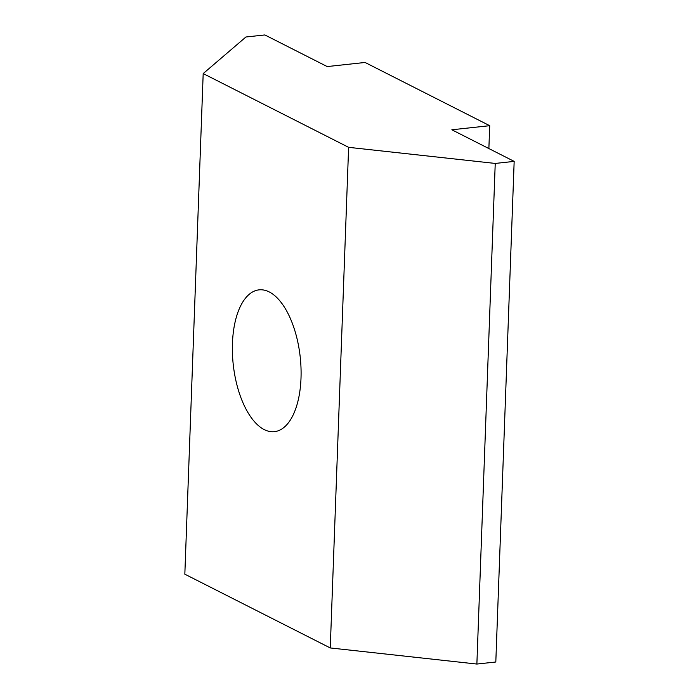 <?xml version="1.0" encoding="UTF-8"?>
<svg xmlns="http://www.w3.org/2000/svg" width="699" height="699" viewBox="0 0 699 699"><rect width="100%" height="100%" fill="white"/><g stroke="black" fill="none" stroke-linecap="round" stroke-linejoin="round"><path stroke-width="1.05" d="M301.007 378.15A71.315 33.701 83.8 0 1 274.392 431.667A71.315 33.701 83.8 0 1 232.444 343.375A71.315 33.701 83.8 0 1 259.058 289.858A71.315 33.701 83.8 0 1 301.007 378.15M203.191 73.578L184.833 574.185L330.26 647.947L348.618 147.332L203.191 73.578L245.934 36.995L264.869 34.95L327.193 66.562L365.061 62.464L489.711 125.689L451.842 129.778L514.167 161.39L495.233 163.435L348.618 147.332M330.26 647.947L476.875 664.05L495.809 662.005L514.167 161.39M476.875 664.05L495.233 163.435M489.711 125.689L488.872 148.564"/></g></svg>
